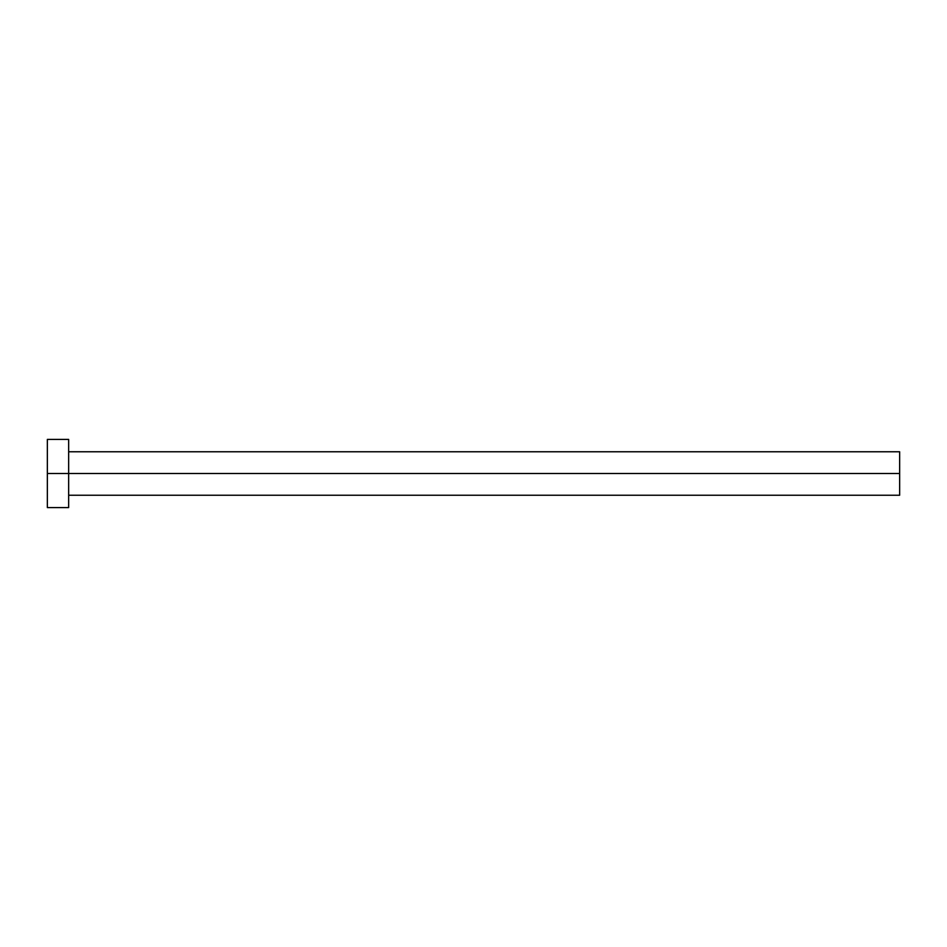 <?xml version="1.0" encoding="UTF-8"?>
<svg xmlns="http://www.w3.org/2000/svg" width="947" height="947" viewBox="0 0 947 947"><rect width="100%" height="100%" fill="white"/><g stroke="black" fill="none" stroke-linecap="round" stroke-linejoin="round"><path stroke-width="0.71" stroke-dasharray="4.74 3.55" d="M68.657 473.5L899.65 473.5L899.65 495.234L899.65 473.5L68.657 473.5L68.657 507.592L68.657 473.5L47.35 473.5L68.657 473.5L68.657 439.408L68.657 473.5M47.35 507.592L47.35 439.408L47.35 507.592M899.65 451.766L899.65 473.5L899.65 451.766"/><path stroke-width="1.42" d="M47.35 507.592L47.35 439.408L47.35 473.5L899.65 473.5L899.65 495.234L899.65 473.5L47.35 473.5L47.35 507.592L68.657 507.592L68.657 439.408L68.657 507.592M899.65 473.5L899.65 451.766L899.65 473.5M68.657 495.234L899.65 495.234M47.35 439.408L68.657 439.408M68.657 451.766L899.65 451.766"/></g></svg>
